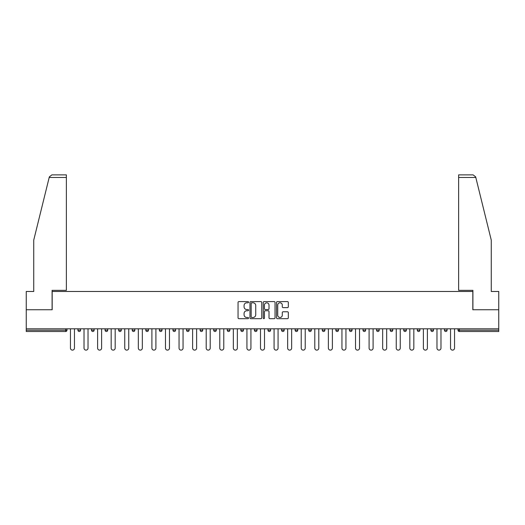 <?xml version="1.0" encoding="UTF-8"?>
<svg xmlns="http://www.w3.org/2000/svg" width="525" height="525" viewBox="0 0 525 525"><rect width="100%" height="100%" fill="white"/><g stroke="black" fill="none" stroke-linecap="round" stroke-linejoin="round"><path stroke-width="0.79" d="M248.581 302.197A0.597 0.597 0 0 0 247.977 301.599L238.908 301.599A0.853 0.853 0 0 0 238.048 302.452L238.048 317.828A0.853 0.853 0 0 0 238.908 318.682L247.977 318.682A0.597 0.597 0 0 0 248.581 318.084A0.597 0.597 0 0 0 247.977 317.487L246.802 317.487A2.73 2.73 0 0 1 244.073 314.751L244.073 313.471A2.73 2.73 0 0 1 246.802 310.741L247.977 310.741A0.597 0.597 0 0 0 248.581 310.144A0.597 0.597 0 0 0 247.977 309.547L246.802 309.547A2.73 2.73 0 0 1 244.073 306.81L244.073 305.53A2.73 2.73 0 0 1 246.802 302.794L247.977 302.794A0.597 0.597 0 0 0 248.581 302.197M287.464 307.624A0.853 0.853 0 0 0 288.317 306.771L288.317 302.452A0.853 0.853 0 0 0 287.464 301.599L277.384 301.599A0.853 0.853 0 0 0 276.531 302.452L276.531 317.828A0.853 0.853 0 0 0 277.384 318.682L287.464 318.682A0.853 0.853 0 0 0 288.317 317.828L288.317 312.618A0.853 0.853 0 0 0 287.464 311.765L283.146 311.765A0.853 0.853 0 0 0 282.293 312.618L282.293 315.203A2.284 2.284 0 0 1 280.009 317.487A2.284 2.284 0 0 1 277.725 315.203L277.725 305.084A2.284 2.284 0 0 1 280.009 302.794A2.284 2.284 0 0 1 282.293 305.084L282.293 306.771A0.853 0.853 0 0 0 283.146 307.624L287.464 307.624M49.186 177.483L49.343 176.859L51.877 174.877L66.367 174.877L66.367 177.483L49.186 177.483L33.731 240.135L33.731 291.473L26.25 291.473L26.25 309.75L52.178 309.75L52.178 291.473L472.822 291.473L472.822 309.75L498.75 309.75L498.75 328.808L26.25 328.808L26.25 330.199L65.671 330.199L65.671 328.808M26.25 309.75L26.25 328.808M261.752 302.452A0.853 0.853 0 0 0 260.899 301.599L250.819 301.599A0.853 0.853 0 0 0 249.966 302.452L249.966 317.828A0.853 0.853 0 0 0 250.819 318.682L260.899 318.682A0.853 0.853 0 0 0 261.752 317.828L261.752 302.452M264.101 301.599L274.181 301.599A0.853 0.853 0 0 1 275.034 302.452L275.034 317.828A0.853 0.853 0 0 1 274.181 318.682L269.87 318.682A0.853 0.853 0 0 1 269.01 317.828L269.01 311.594A0.853 0.853 0 0 0 268.157 310.741L265.296 310.741A0.853 0.853 0 0 0 264.442 311.594L264.442 318.084A0.597 0.597 0 0 1 263.845 318.682A0.597 0.597 0 0 1 263.248 318.084L263.248 302.452A0.853 0.853 0 0 1 264.101 301.599M66.977 328.808L66.977 330.199A1.306 1.306 0 0 1 65.671 331.505L26.25 331.505L26.25 330.199M498.75 328.808L498.75 331.505L459.329 331.505A1.306 1.306 0 0 1 458.023 330.199L458.023 328.808L458.023 330.199A1.306 1.306 0 0 0 459.329 331.505A1.306 1.306 0 0 1 458.023 330.199L498.75 330.199M80.548 328.808L80.548 330.199L77.936 330.199A1.306 1.306 0 0 0 79.242 331.505A1.306 1.306 0 0 1 77.936 330.199L77.936 328.808M91.514 330.199A1.306 1.306 0 0 0 92.82 331.505A1.306 1.306 0 0 0 94.126 330.199A1.306 1.306 0 0 1 92.82 331.505A1.306 1.306 0 0 0 94.126 330.199L94.126 328.808L94.126 330.199L91.514 330.199A1.306 1.306 0 0 0 92.82 331.505A1.306 1.306 0 0 1 91.514 330.199L91.514 328.808M107.697 328.808L107.697 330.199L105.085 330.199A1.306 1.306 0 0 0 106.391 331.505A1.306 1.306 0 0 1 105.085 330.199L105.085 328.808M118.663 330.199A1.306 1.306 0 0 0 119.969 331.505A1.306 1.306 0 0 0 121.275 330.199A1.306 1.306 0 0 1 119.969 331.505A1.306 1.306 0 0 0 121.275 330.199L121.275 328.808L121.275 330.199L118.663 330.199A1.306 1.306 0 0 0 119.969 331.505A1.306 1.306 0 0 1 118.663 330.199L118.663 328.808M132.234 328.808L132.234 330.199L132.234 328.808M134.846 328.808L134.846 330.199L134.846 328.808M145.812 328.808L145.812 330.199L145.812 328.808M148.424 328.808L148.424 330.199A1.306 1.306 0 0 1 147.118 331.505A1.306 1.306 0 0 1 145.812 330.199L148.424 330.199A1.306 1.306 0 0 1 147.118 331.505M160.689 331.505A1.306 1.306 0 0 0 161.995 330.199L161.995 328.808L161.995 330.199A1.306 1.306 0 0 1 160.689 331.505A1.306 1.306 0 0 1 159.383 330.199L159.383 328.808M174.267 331.505A1.306 1.306 0 0 0 175.573 330.199L175.573 328.808L175.573 330.199A1.306 1.306 0 0 1 174.267 331.505A1.306 1.306 0 0 1 172.961 330.199L172.961 328.808M187.838 331.505A1.306 1.306 0 0 0 189.144 330.199L189.144 328.808L189.144 330.199A1.306 1.306 0 0 1 187.838 331.505A1.306 1.306 0 0 1 186.532 330.199L186.532 328.808M202.722 328.808L202.722 330.199A1.306 1.306 0 0 1 201.416 331.505A1.306 1.306 0 0 1 200.11 330.199L200.11 328.808M216.293 328.808L216.293 330.199A1.306 1.306 0 0 1 214.988 331.505A1.306 1.306 0 0 1 213.682 330.199L213.682 328.808M227.259 328.808L227.259 330.199L227.259 328.808M229.871 328.808L229.871 330.199A1.306 1.306 0 0 1 228.565 331.505A1.306 1.306 0 0 1 227.259 330.199L229.871 330.199A1.306 1.306 0 0 1 228.565 331.505M240.831 328.808L240.831 330.199L240.831 328.808M243.442 328.808L243.442 330.199A1.306 1.306 0 0 1 242.137 331.505A1.306 1.306 0 0 1 240.831 330.199A1.306 1.306 0 0 0 242.137 331.505A1.306 1.306 0 0 1 240.831 330.199L243.442 330.199A1.306 1.306 0 0 1 242.137 331.505M257.02 328.808L257.02 330.199A1.306 1.306 0 0 1 255.714 331.505A1.306 1.306 0 0 1 254.408 330.199L254.408 328.808M267.98 328.808L267.98 330.199L267.98 328.808M270.592 328.808L270.592 330.199A1.306 1.306 0 0 1 269.286 331.505A1.306 1.306 0 0 1 267.98 330.199A1.306 1.306 0 0 0 269.286 331.505A1.306 1.306 0 0 1 267.98 330.199L270.592 330.199A1.306 1.306 0 0 1 269.286 331.505M284.169 328.808L284.169 330.199A1.306 1.306 0 0 1 282.863 331.505A1.306 1.306 0 0 1 281.558 330.199L281.558 328.808M295.129 328.808L295.129 330.199L295.129 328.808M297.741 328.808L297.741 330.199L297.741 328.808M311.318 328.808L311.318 330.199A1.306 1.306 0 0 1 310.012 331.505A1.306 1.306 0 0 1 308.707 330.199L308.707 328.808M322.278 328.808L322.278 330.199L322.278 328.808M324.89 328.808L324.89 330.199A1.306 1.306 0 0 1 323.584 331.505A1.306 1.306 0 0 1 322.278 330.199L324.89 330.199A1.306 1.306 0 0 1 323.584 331.505M335.856 328.808L335.856 330.199L335.856 328.808M338.467 328.808L338.467 330.199A1.306 1.306 0 0 1 337.162 331.505A1.306 1.306 0 0 1 335.856 330.199L338.467 330.199A1.306 1.306 0 0 1 337.162 331.505M352.039 328.808L352.039 330.199A1.306 1.306 0 0 1 350.733 331.505A1.306 1.306 0 0 1 349.427 330.199L349.427 328.808M364.311 331.505A1.306 1.306 0 0 0 365.617 330.199L365.617 328.808L365.617 330.199A1.306 1.306 0 0 1 364.311 331.505A1.306 1.306 0 0 1 363.005 330.199L363.005 328.808M376.576 330.199L379.188 330.199A1.306 1.306 0 0 1 377.882 331.505A1.306 1.306 0 0 0 379.188 330.199L379.188 328.808L379.188 330.199A1.306 1.306 0 0 1 377.882 331.505A1.306 1.306 0 0 1 376.576 330.199L376.576 328.808M390.154 328.808L390.154 330.199L390.154 328.808M392.766 328.808L392.766 330.199A1.306 1.306 0 0 1 391.46 331.505A1.306 1.306 0 0 1 390.154 330.199L392.766 330.199A1.306 1.306 0 0 1 391.46 331.505M406.337 328.808L406.337 330.199L403.725 330.199A1.306 1.306 0 0 0 405.031 331.505A1.306 1.306 0 0 1 403.725 330.199L403.725 328.808M417.303 328.808L417.303 330.199L417.303 328.808M419.915 328.808L419.915 330.199A1.306 1.306 0 0 1 418.609 331.505A1.306 1.306 0 0 1 417.303 330.199A1.306 1.306 0 0 0 418.609 331.505A1.306 1.306 0 0 1 417.303 330.199L419.915 330.199A1.306 1.306 0 0 1 418.609 331.505M430.874 330.199A1.306 1.306 0 0 0 432.18 331.505A1.306 1.306 0 0 0 433.486 330.199L433.486 328.808L433.486 330.199L430.874 330.199A1.306 1.306 0 0 0 432.18 331.505A1.306 1.306 0 0 1 430.874 330.199L430.874 328.808M447.064 328.808L447.064 330.199A1.306 1.306 0 0 1 445.758 331.505A1.306 1.306 0 0 1 444.452 330.199L444.452 328.808M79.242 331.505A1.306 1.306 0 0 0 80.548 330.199A1.306 1.306 0 0 1 79.242 331.505A1.306 1.306 0 0 1 77.936 330.199M107.697 330.199A1.306 1.306 0 0 1 106.391 331.505A1.306 1.306 0 0 0 107.697 330.199A1.306 1.306 0 0 1 106.391 331.505A1.306 1.306 0 0 1 105.085 330.199M133.54 331.505A1.306 1.306 0 0 1 132.234 330.199L134.846 330.199A1.306 1.306 0 0 1 133.54 331.505A1.306 1.306 0 0 0 134.846 330.199A1.306 1.306 0 0 1 133.54 331.505M296.435 331.505A1.306 1.306 0 0 1 295.129 330.199L297.741 330.199A1.306 1.306 0 0 1 296.435 331.505A1.306 1.306 0 0 0 297.741 330.199M406.337 330.199A1.306 1.306 0 0 1 405.031 331.505A1.306 1.306 0 0 0 406.337 330.199A1.306 1.306 0 0 1 405.031 331.505A1.306 1.306 0 0 1 403.725 330.199M251.757 302.794A0.597 0.597 0 0 0 251.16 303.391L251.16 316.89A0.597 0.597 0 0 0 251.757 317.487L252.998 317.487A2.73 2.73 0 0 0 255.734 314.751L255.734 305.53A2.73 2.73 0 0 0 252.998 302.794L251.757 302.794M269.01 305.123A2.284 2.284 0 0 0 266.726 302.84A2.284 2.284 0 0 0 264.442 305.123L264.442 308.687A0.853 0.853 0 0 0 265.296 309.547L268.157 309.547A0.853 0.853 0 0 0 269.01 308.687L269.01 305.123M70.455 328.808L70.455 348.127A2.002 2.002 0 0 0 72.457 350.123A2.002 2.002 0 0 0 74.458 348.127L74.458 328.808M84.026 328.808L84.026 348.127A2.002 2.002 0 0 0 86.028 350.123A2.002 2.002 0 0 0 88.029 348.127L88.029 328.808M97.604 328.808L97.604 348.127A2.002 2.002 0 0 0 99.606 350.123A2.002 2.002 0 0 0 101.607 348.127L101.607 328.808M111.175 328.808L111.175 348.127A2.002 2.002 0 0 0 113.177 350.123A2.002 2.002 0 0 0 115.178 348.127L115.178 328.808M124.753 328.808L124.753 348.127A2.002 2.002 0 0 0 126.755 350.123A2.002 2.002 0 0 0 128.756 348.127L128.756 328.808M138.324 328.808L138.324 348.127A2.002 2.002 0 0 0 140.326 350.123A2.002 2.002 0 0 0 142.327 348.127L142.327 328.808M66.367 174.877L55.926 174.877L66.367 174.877M52.093 309.75L52.093 290.345L66.367 290.345L66.367 177.483M498.75 309.75L498.75 291.473L491.269 291.473L491.269 240.135L475.657 176.859L475.814 177.483L475.657 176.859L473.123 174.877L458.633 174.877L458.633 290.345L472.907 290.345L472.907 309.75M151.902 328.808L151.902 348.127A2.002 2.002 0 0 0 153.904 350.123A2.002 2.002 0 0 0 155.905 348.127L155.905 328.808M165.473 328.808L165.473 348.127A2.002 2.002 0 0 0 167.475 350.123A2.002 2.002 0 0 0 169.477 348.127L169.477 328.808M179.051 328.808L179.051 348.127A2.002 2.002 0 0 0 181.053 350.123A2.002 2.002 0 0 0 183.054 348.127L183.054 328.808M192.623 328.808L192.623 348.127A2.002 2.002 0 0 0 194.624 350.123A2.002 2.002 0 0 0 196.626 348.127L196.626 328.808M206.2 328.808L206.2 348.127A2.002 2.002 0 0 0 208.202 350.123A2.002 2.002 0 0 0 210.203 348.127L210.203 328.808M219.778 328.808L219.778 348.127A2.002 2.002 0 0 0 221.773 350.123A2.002 2.002 0 0 0 223.775 348.127L223.775 328.808M233.349 328.808L233.349 348.127A2.002 2.002 0 0 0 235.351 350.123A2.002 2.002 0 0 0 237.352 348.127L237.352 328.808M246.927 328.808L246.927 348.127A2.002 2.002 0 0 0 248.922 350.123A2.002 2.002 0 0 0 250.924 348.127L250.924 328.808M260.498 328.808L260.498 348.127A2.002 2.002 0 0 0 262.5 350.123A2.002 2.002 0 0 0 264.502 348.127L264.502 328.808M274.076 328.808L274.076 348.127A2.002 2.002 0 0 0 276.078 350.123A2.002 2.002 0 0 0 278.073 348.127L278.073 328.808M287.647 328.808L287.647 348.127A2.002 2.002 0 0 0 289.649 350.123A2.002 2.002 0 0 0 291.651 348.127L291.651 328.808M301.225 328.808L301.225 348.127A2.002 2.002 0 0 0 303.227 350.123A2.002 2.002 0 0 0 305.222 348.127L305.222 328.808M314.797 328.808L314.797 348.127A2.002 2.002 0 0 0 316.798 350.123A2.002 2.002 0 0 0 318.8 348.127L318.8 328.808M328.374 328.808L328.374 348.127A2.002 2.002 0 0 0 330.376 350.123A2.002 2.002 0 0 0 332.377 348.127L332.377 328.808M341.946 328.808L341.946 348.127A2.002 2.002 0 0 0 343.947 350.123A2.002 2.002 0 0 0 345.949 348.127L345.949 328.808M355.523 328.808L355.523 348.127A2.002 2.002 0 0 0 357.525 350.123A2.002 2.002 0 0 0 359.527 348.127L359.527 328.808M369.095 328.808L369.095 348.127A2.002 2.002 0 0 0 371.096 350.123A2.002 2.002 0 0 0 373.098 348.127L373.098 328.808M382.673 328.808L382.673 348.127A2.002 2.002 0 0 0 384.674 350.123A2.002 2.002 0 0 0 386.676 348.127L386.676 328.808M396.244 328.808L396.244 348.127A2.002 2.002 0 0 0 398.245 350.123A2.002 2.002 0 0 0 400.247 348.127L400.247 328.808M409.822 328.808L409.822 348.127A2.002 2.002 0 0 0 411.823 350.123A2.002 2.002 0 0 0 413.825 348.127L413.825 328.808M423.393 328.808L423.393 348.127A2.002 2.002 0 0 0 425.394 350.123A2.002 2.002 0 0 0 427.396 348.127L427.396 328.808M436.971 328.808L436.971 348.127A2.002 2.002 0 0 0 438.972 350.123A2.002 2.002 0 0 0 440.974 348.127L440.974 328.808M450.542 328.808L450.542 348.127A2.002 2.002 0 0 0 452.543 350.123A2.002 2.002 0 0 0 454.545 348.127L454.545 328.808M65.671 331.505L65.671 330.199L66.977 330.199A1.306 1.306 0 0 1 65.671 331.505M459.329 328.808L459.329 331.505M161.995 330.199L159.383 330.199M175.573 330.199L172.961 330.199M189.144 330.199L186.532 330.199M201.416 331.505A1.306 1.306 0 0 0 202.722 330.199L200.11 330.199M214.988 331.505A1.306 1.306 0 0 0 216.293 330.199L213.682 330.199M255.714 331.505A1.306 1.306 0 0 0 257.02 330.199L254.408 330.199M282.863 331.505A1.306 1.306 0 0 0 284.169 330.199L281.558 330.199M310.012 331.505A1.306 1.306 0 0 0 311.318 330.199L308.707 330.199M350.733 331.505A1.306 1.306 0 0 0 352.039 330.199L349.427 330.199M365.617 330.199L363.005 330.199M432.18 331.505A1.306 1.306 0 0 0 433.486 330.199M445.758 331.505A1.306 1.306 0 0 0 447.064 330.199L444.452 330.199M475.814 177.483L458.633 177.483"/></g></svg>

